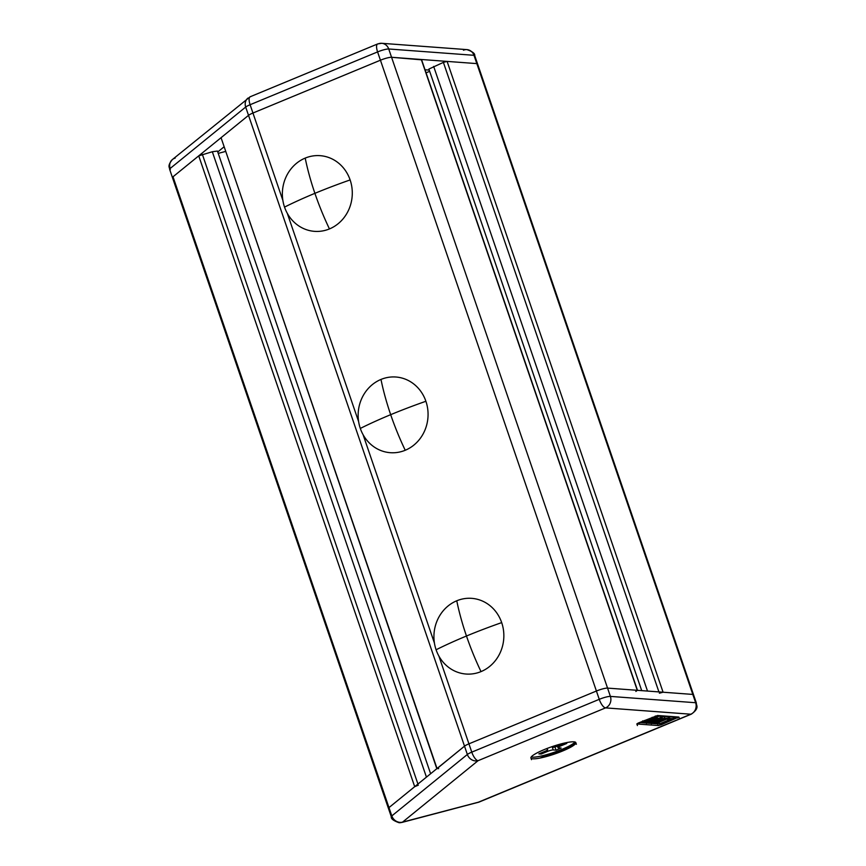 <?xml version="1.0" encoding="UTF-8"?>
<svg xmlns="http://www.w3.org/2000/svg" width="866" height="866" viewBox="0 0 866 866"><rect width="100%" height="100%" fill="white"/><g stroke="black" fill="none" stroke-linecap="round" stroke-linejoin="round"><path stroke-width="1.3" d="M565.087 749.025L548.081 756.072L565.087 749.025L566.494 747.878L565.563 747.802L566.743 747.975L565.087 749.025M173.384 177.909A8.898 1.461 -18.9 0 1 173.005 176.783L388.975 807.599L414.695 786.674L418.321 785.181L414.695 786.674L388.975 807.599A8.898 1.461 161.1 0 0 389.364 808.725M221.187 138.073L436.854 768.781L464.512 746.167L467.348 754.47A8.898 8.011 50.9 0 0 478.064 760.694L402.538 822.126A8.898 8.195 94.2 0 1 399.042 822.7A8.898 8.195 -85.8 0 0 402.538 822.126L478.422 802.187L690.808 714.212A8.898 8.195 -85.8 0 0 695.647 702.727L692.811 694.424A8.898 1.461 -18.9 0 1 693.146 695.409A8.898 1.461 161.1 0 0 692.811 694.424L663.085 692.215L659.372 693.201L663.085 692.215L447.105 61.399L476.83 63.608A8.898 1.461 -18.9 0 1 477.166 64.604A8.898 1.461 161.1 0 0 476.83 63.608L447.105 61.399L443.392 62.384L447.105 61.399L663.085 692.215L692.811 694.424L476.83 63.608L692.811 694.424A8.898 1.461 -18.9 0 1 693.536 694.727A8.898 1.461 161.1 0 0 692.811 694.424L695.647 702.727L610.389 696.405A8.898 8.195 94.2 0 1 605.55 707.89L478.064 760.694A8.898 3.139 -112.5 0 1 471.775 752.143L468.928 743.84A8.898 1.461 161.1 0 0 464.512 746.167L437.027 768.51L438.661 768.64M635.861 691.458L637.279 690.31L607.553 688.102A8.898 1.461 161.1 0 0 596.414 691.025L468.928 743.84L438.856 656.017L468.928 743.84L596.414 691.025L380.434 60.209A8.898 1.461 -18.9 0 1 391.573 57.286L421.417 59.819M173.005 176.783L198.725 155.858L212.322 151.745L217.431 151.052L212.322 151.745L198.725 155.858L173.005 176.783A8.898 1.461 161.1 0 0 172.464 177.595A8.898 1.461 -18.9 0 1 173.005 176.783L248.531 115.351A8.898 1.461 -18.9 0 1 252.948 113.024L380.434 60.209L252.948 113.024A8.898 1.461 161.1 0 0 248.531 115.351L221.057 137.694L248.531 115.351L464.512 746.167L245.684 107.048A8.898 8.011 -129.1 0 1 247.957 98.085A8.898 8.011 50.9 0 0 245.684 107.048L170.158 168.48L245.684 107.048L248.531 115.351L173.005 176.783A8.898 1.461 161.1 0 0 173.189 177.898A8.898 1.461 -18.9 0 1 172.464 177.595L388.444 808.411A8.898 1.461 -18.9 0 1 388.975 807.599L173.005 176.783M218.221 153.369L225.496 151.463L218.221 153.369M426.072 72.82L429.666 71.326L426.072 72.82M428.887 69.064L443.392 62.384L428.887 69.064L641.706 690.635L428.887 69.064M414.695 786.674L198.725 155.858L414.695 786.674M417.932 784.044L202.352 154.364L417.932 784.044M426.44 777.127L212.322 151.745L426.44 777.127M430.619 773.728L217.431 151.052L430.619 773.728M437.027 768.51L221.057 137.694L437.027 768.51M389.17 808.714A8.898 1.461 -18.9 0 1 388.975 807.599L391.822 815.902L467.348 754.47L391.822 815.902A8.898 8.011 50.9 0 0 402.538 822.126A8.898 8.011 -129.1 0 1 391.822 815.902L388.975 807.599L464.512 746.167A8.898 1.461 -18.9 0 1 468.928 743.84L596.414 691.025L468.928 743.84L471.775 752.143L599.25 699.327L596.414 691.025A8.898 1.461 -18.9 0 1 607.553 688.102L692.811 694.424L607.553 688.102L610.389 696.405A8.898 1.461 161.1 0 0 599.25 699.327A8.898 3.139 67.5 0 0 605.55 707.89A8.898 8.195 -85.8 0 0 610.389 696.405L607.553 688.102L637.279 690.31L421.298 59.494L391.573 57.286L607.553 688.102A8.898 1.461 161.1 0 0 596.414 691.025A8.898 1.461 -18.9 0 1 607.553 688.102L391.573 57.286A8.898 1.461 161.1 0 0 380.434 60.209L599.25 699.327A8.898 1.461 -18.9 0 1 610.389 696.405L695.647 702.727A8.898 1.461 -18.9 0 1 696.372 703.03A8.898 1.461 161.1 0 0 695.647 702.727A8.898 8.195 94.2 0 1 690.808 714.212L605.55 707.89L690.808 714.212L478.422 802.187A8.898 3.139 67.5 0 0 478.985 802.111A8.898 3.139 -112.5 0 1 478.422 802.187A8.898 3.572 75.3 0 1 477.848 802.49A8.898 3.572 -104.7 0 0 478.422 802.187L402.538 822.126L478.064 760.694A8.898 8.011 -129.1 0 1 467.348 754.47A8.898 1.461 -18.9 0 1 471.775 752.143A8.898 1.461 161.1 0 0 467.348 754.47L464.512 746.167A8.898 1.461 -18.9 0 1 468.928 743.84A8.898 1.461 161.1 0 0 464.512 746.167L388.975 807.599A8.898 1.461 161.1 0 0 388.444 808.411L391.28 816.714A8.898 1.461 -18.9 0 1 391.822 815.902A8.898 1.461 161.1 0 0 391.28 816.714C390.88 818.749 393.467 820.752 399.042 822.7A8.898 8.195 94.2 0 1 399.02 822.7M434.429 643.081L363.081 434.678L434.429 643.081M358.654 421.742L287.296 213.339L358.654 421.742M282.868 200.403L252.948 113.024L282.868 200.403M421.547 59.592L637.517 690.408L421.547 59.592M647.519 691.068L433.66 66.411L647.519 691.068M658.929 691.912L443.392 62.384L658.929 691.912M463.462 50.196A8.898 8.195 94.2 0 1 466.958 49.622C472.533 51.581 475.109 53.573 474.72 55.608A8.898 1.461 161.1 0 0 473.983 55.305A8.898 1.461 -18.9 0 1 474.72 55.608L477.556 63.911A8.898 1.461 161.1 0 0 476.83 63.608L473.983 55.305A8.898 8.195 -85.8 0 0 466.958 49.622A8.898 8.195 94.2 0 1 473.983 55.305L388.737 48.983L473.983 55.305L476.83 63.608L391.573 57.286L476.83 63.608A8.898 1.461 -18.9 0 1 477.556 63.911L696.372 703.03C695.961 705.379 700.085 707.858 691.36 714.125A8.898 3.139 -112.5 0 1 690.808 714.212A8.898 3.139 67.5 0 0 691.36 714.125L478.985 802.111L401.954 822.429A8.898 3.572 -104.7 0 0 402.538 822.126A8.898 3.572 75.3 0 1 401.954 822.429L399.042 822.7M456.761 600.777A118.588 41.914 67.5 0 0 466.471 636.012A118.588 19.453 -18.9 0 1 501.685 622.611A37.942 34.943 -85.8 0 0 456.761 600.777A37.942 34.943 94.2 0 1 501.685 622.611A37.942 34.943 94.2 0 1 481.02 671.605A37.942 34.943 94.2 0 1 436.096 649.781A37.942 34.943 94.2 0 1 456.761 600.777A37.942 34.943 -85.8 0 0 436.096 649.781A37.942 34.943 -85.8 0 0 481.02 671.605A118.588 41.914 -112.5 0 1 466.471 636.012A118.588 19.453 161.1 0 0 436.096 649.781A118.588 19.453 -18.9 0 1 466.471 636.012A118.588 41.914 67.5 0 0 481.02 671.605A37.942 34.943 -85.8 0 0 501.685 622.611A118.588 19.453 161.1 0 0 466.471 636.012A118.588 41.914 -112.5 0 1 456.761 600.777M250.729 96.678A8.898 3.139 -112.5 0 0 250.166 96.765A8.898 3.139 67.5 0 0 250.112 104.721A8.898 1.461 161.1 0 0 245.684 107.048A8.898 1.461 -18.9 0 1 250.112 104.721L377.587 51.917A8.898 1.461 -18.9 0 1 388.737 48.983A8.898 8.195 -85.8 0 0 381.7 43.3L377.641 43.95A8.898 3.139 67.5 0 0 377.587 51.917L380.434 60.209A8.898 1.461 -18.9 0 1 391.573 57.286L388.737 48.983A8.898 1.461 161.1 0 0 377.587 51.917A8.898 3.139 -112.5 0 1 377.641 43.95A8.898 3.139 -112.5 0 1 378.204 43.874A8.898 8.195 94.2 0 1 381.7 43.3A8.898 8.195 94.2 0 1 388.737 48.983L391.573 57.286A8.898 1.461 161.1 0 0 380.434 60.209L252.948 113.024L250.112 104.721L252.948 113.024L380.434 60.209L377.587 51.917L250.112 104.721A8.898 3.139 -112.5 0 1 250.166 96.765L172.431 159.517A8.898 8.011 50.9 0 0 170.158 168.48A8.898 1.461 161.1 0 0 169.628 169.292A8.898 1.461 -18.9 0 1 170.158 168.48A8.898 8.011 -129.1 0 1 172.431 159.517A8.898 8.011 -129.1 0 1 175.192 158.11M223.937 146.917L217.745 151.961L223.937 146.917M429.244 70.092L425.033 69.778L429.244 70.092M252.948 113.024A8.898 1.461 161.1 0 0 248.531 115.351A8.898 1.461 -18.9 0 1 252.948 113.024M170.353 169.595A8.898 1.461 -18.9 0 1 169.628 169.292L172.464 177.595M660.92 723.911L661.213 724.777L678.738 717.07L658.247 725.556L637.04 723.987L657.543 715.5L678.738 717.07L657.543 715.5L638.177 723.067L636.846 723.911L637.419 725.567M573.877 741.826A23.718 3.886 -18.9 0 1 562.597 751.006A23.718 3.886 -18.9 0 1 532.882 758.811A23.718 3.886 -18.9 0 1 544.162 749.631A23.718 3.886 -18.9 0 1 573.877 741.826A23.718 3.886 161.1 0 0 548.048 748.094A23.718 3.886 161.1 0 0 530.945 757.999A23.718 3.886 161.1 0 0 532.882 758.811A23.718 3.886 161.1 0 0 558.711 752.532A23.718 3.886 161.1 0 0 575.814 742.638A23.718 3.886 161.1 0 0 573.877 741.826M532.319 757.155A23.718 3.886 161.1 0 0 555.626 751.796A23.718 3.886 161.1 0 0 574.959 742A23.718 3.886 -18.9 0 1 555.626 751.796A23.718 3.886 -18.9 0 1 532.319 757.155M558.321 745.81L564.47 743.266L566.775 743.439L560.627 745.983A4.741 0.779 161.1 0 0 558.375 747.823L561.136 748.029L556.015 750.151L553.244 749.945A4.741 0.779 161.1 0 0 547.301 751.504L541.153 754.048L538.847 753.875L544.995 751.331A4.741 0.779 161.1 0 0 547.258 749.501A4.741 0.779 -18.9 0 1 547.648 749.664A4.741 0.779 -18.9 0 1 544.995 751.331L538.847 753.875L541.153 754.048L547.301 751.504L546.922 750.389L547.301 751.504A4.741 0.779 -18.9 0 1 553.244 749.945L556.015 750.151L561.136 748.029L558.375 747.823A4.741 0.779 -18.9 0 1 557.985 747.661A4.741 0.779 -18.9 0 1 560.627 745.983L560.291 744.998L560.627 745.983L566.775 743.439L564.47 743.266L558.321 745.81A4.741 0.779 -18.9 0 1 552.378 747.38A4.741 0.779 161.1 0 0 558.321 745.81M660.173 720.339L659.6 718.683L658.377 718.899A6.592 1.083 161.1 0 0 656.677 719.559L655.216 719.44A17.071 2.804 -18.9 0 1 657.413 718.628A4.07 0.671 -18.9 0 1 660.693 717.784A7.848 1.288 -18.9 0 1 662.198 717.892A4.07 0.671 -18.9 0 1 661.029 718.888A17.071 2.804 -18.9 0 1 657.262 720.577L659.719 721.302L657.413 721.129L664.882 719.17L664.514 718.076L664.882 719.17L661.819 720.436L657.413 721.129L657.229 720.588A17.071 2.804 -18.9 0 1 652.996 722.212A4.07 0.671 -18.9 0 1 649.727 723.056A7.848 1.288 -18.9 0 1 648.223 722.948A4.07 0.671 -18.9 0 1 648.19 722.904A4.07 0.671 -18.9 0 1 649.392 721.952A17.071 2.804 -18.9 0 1 650.723 721.324L652.163 721.432A6.592 1.083 161.1 0 0 651.167 721.876L652.044 721.941A6.592 1.083 161.1 0 0 653.635 721.324A6.592 1.083 161.1 0 0 653.646 721.324A43.354 7.112 161.1 0 0 655.757 720.458A43.354 7.112 161.1 0 0 657.824 719.592A6.592 1.083 -18.9 0 1 657.824 719.592A43.354 7.112 -18.9 0 1 655.757 720.458A43.354 7.112 -18.9 0 1 653.646 721.324A6.592 1.083 -18.9 0 1 653.635 721.324A6.592 1.083 -18.9 0 1 652.044 721.941L651.167 721.876A6.592 1.083 -18.9 0 1 652.163 721.432L650.723 721.324A17.071 2.804 161.1 0 0 649.392 721.952A4.07 0.671 161.1 0 0 648.223 722.948A7.848 1.288 161.1 0 0 649.727 723.056A4.07 0.671 161.1 0 0 652.996 722.212A17.071 2.804 161.1 0 0 657.262 720.577A17.071 2.804 161.1 0 0 661.029 718.888A4.07 0.671 161.1 0 0 662.198 717.892A7.848 1.288 161.1 0 0 660.693 717.784A4.07 0.671 161.1 0 0 657.413 718.628A17.071 2.804 161.1 0 0 655.216 719.44L656.677 719.559A6.592 1.083 -18.9 0 1 658.377 718.899L659.243 718.964A6.592 1.083 -18.9 0 1 657.835 719.592A6.592 1.083 161.1 0 0 657.835 719.592A6.592 1.083 161.1 0 0 659.243 718.964M655.746 717.416A4.07 0.671 161.1 0 0 652.466 718.26A17.071 2.804 161.1 0 0 644.445 721.584A4.07 0.671 161.1 0 0 643.276 722.58A7.848 1.288 161.1 0 0 644.78 722.699A4.07 0.671 161.1 0 0 648.049 721.854A17.071 2.804 161.1 0 0 652.315 720.209A17.071 2.804 161.1 0 0 656.082 718.52A4.07 0.671 161.1 0 0 657.251 717.524A7.848 1.288 161.1 0 0 655.746 717.416A7.848 1.288 -18.9 0 1 657.251 717.524L656.688 715.868L657.251 717.524A4.07 0.671 -18.9 0 1 657.283 717.568A4.07 0.671 -18.9 0 1 656.082 718.52A17.071 2.804 -18.9 0 1 652.315 720.209A17.071 2.804 -18.9 0 1 648.049 721.854A4.07 0.671 -18.9 0 1 644.78 722.699A7.848 1.288 -18.9 0 1 643.276 722.58A4.07 0.671 -18.9 0 1 643.243 722.536A4.07 0.671 -18.9 0 1 644.445 721.584L644.109 720.609L644.445 721.584A17.071 2.804 -18.9 0 1 652.466 718.26L652.141 717.286L652.466 718.26A4.07 0.671 -18.9 0 1 655.746 717.416L655.27 716.009L655.746 717.416M655.226 719.971L654.653 718.315L653.429 718.531A6.592 1.083 161.1 0 0 651.827 719.148A43.354 7.112 161.1 0 0 647.649 720.88A6.592 1.083 161.1 0 0 646.22 721.519L647.097 721.584A6.592 1.083 161.1 0 0 648.688 720.956A43.354 7.112 161.1 0 0 650.81 720.09A43.354 7.112 161.1 0 0 652.877 719.224A6.592 1.083 161.1 0 0 652.888 719.224A6.592 1.083 -18.9 0 1 652.877 719.224A43.354 7.112 -18.9 0 1 650.81 720.09A43.354 7.112 -18.9 0 1 648.699 720.956A6.592 1.083 -18.9 0 1 648.688 720.956A6.592 1.083 -18.9 0 1 647.097 721.584L646.22 721.519A6.592 1.083 -18.9 0 1 647.649 720.88A43.354 7.112 -18.9 0 1 651.827 719.148A6.592 1.083 -18.9 0 1 653.429 718.531L654.295 718.596A6.592 1.083 -18.9 0 1 652.888 719.224A6.592 1.083 161.1 0 0 654.295 718.596M659.719 721.302L652.022 723.251L655.973 723.543L668.53 718.347L664.568 718.044L664.005 716.388L661.981 717.221L664.005 716.388L664.568 718.044L668.53 718.347L667.957 716.68L664.005 716.388L667.957 716.68L668.53 718.347L655.973 723.543L652.022 723.251L654.09 721.822L656.807 722.515L656.276 720.977L656.807 722.515L659.719 721.302M673.564 718.715L669.613 718.423L673.564 718.715L672.99 717.059L669.039 716.767L672.99 717.059L673.564 718.715L661.007 723.911L673.564 718.715M669.916 719.538L669.548 718.455L669.916 719.538L659.6 723.814L661.007 723.911L659.6 723.814L669.916 719.538L667.372 719.354L669.613 718.423L669.039 716.767L669.613 718.423M554.922 746.968L556.015 750.151L554.922 746.968M552.367 747.369L553.244 749.945L552.367 747.369M540.817 753.063L541.153 754.048L540.817 753.063M575.76 743.255L569.612 745.81L575.76 743.255M552.833 752.76L540.059 758.053L552.833 752.76M656.688 715.868A4.07 0.671 -18.9 0 1 656.72 715.966A4.07 0.671 161.1 0 0 656.72 715.911L657.283 717.568M677.613 717.99L677.255 716.961M675.783 716.853L673.283 717.882L675.783 716.853M637.04 723.987L658.247 725.556L661.213 724.777M658.247 725.556L657.673 723.9L639.433 722.547L659.502 723.532M642.788 721.162L643.232 722.482M664.882 719.17L662.338 718.975L662.079 718.228L662.338 718.975L664.568 718.044M661.819 720.436L661.256 718.78L661.819 720.436M662.144 718.412L661.256 718.769L662.144 718.412M657.413 718.628L657.153 717.849L657.413 718.628M660.693 717.784L660.13 716.117A4.07 0.671 161.1 0 0 657.056 716.896A4.07 0.671 -18.9 0 1 660.13 716.117L660.693 717.784M662.198 717.892L661.635 716.236A7.848 1.288 161.1 0 0 660.13 716.117A7.848 1.288 -18.9 0 1 661.635 716.236L662.198 717.892A4.07 0.671 -18.9 0 1 662.23 717.936L661.667 716.279A4.07 0.671 161.1 0 0 661.635 716.236A4.07 0.671 -18.9 0 1 661.667 716.334A4.07 0.671 161.1 0 0 661.667 716.279M651.925 720.728A4.07 0.671 161.1 0 0 652.434 720.555L652.812 721.659L652.434 720.555A4.07 0.671 -18.9 0 1 651.925 720.728M647.865 721.919L648.179 722.839M652.163 721.432L651.817 720.415M655.356 719.451A17.071 2.804 -18.9 0 1 652.434 720.555A17.071 2.804 161.1 0 0 655.356 719.451M668.119 717.145L669.039 716.767L668.119 717.145M478.064 760.694L605.55 707.89A8.898 3.139 -112.5 0 1 599.25 699.327L471.775 752.143A8.898 3.139 67.5 0 0 478.064 760.694M573.238 745.648L548.081 756.072L573.238 745.648M659.069 722.255L659.6 723.814L659.069 722.255M380.986 379.438A118.588 41.914 67.5 0 0 390.685 414.673A118.588 19.453 -18.9 0 1 425.899 401.272A37.942 34.943 -85.8 0 0 380.986 379.438A37.942 34.943 94.2 0 1 425.899 401.272A37.942 34.943 94.2 0 1 405.234 450.266A37.942 34.943 94.2 0 1 360.31 428.443A37.942 34.943 94.2 0 1 380.986 379.438A37.942 34.943 -85.8 0 0 360.31 428.443A37.942 34.943 -85.8 0 0 405.234 450.266A118.588 41.914 -112.5 0 1 390.685 414.673A118.588 19.453 161.1 0 0 360.31 428.443A118.588 19.453 -18.9 0 1 390.685 414.673A118.588 41.914 67.5 0 0 405.234 450.266A37.942 34.943 -85.8 0 0 425.899 401.272A118.588 19.453 161.1 0 0 390.685 414.673A118.588 41.914 -112.5 0 1 380.986 379.438M305.2 158.099A118.588 41.914 67.5 0 0 314.899 193.334A118.588 19.453 -18.9 0 1 350.124 179.933A37.942 34.943 -85.8 0 0 305.2 158.099A37.942 34.943 94.2 0 1 350.124 179.933A37.942 34.943 94.2 0 1 329.448 228.927A37.942 34.943 94.2 0 1 284.535 207.104A37.942 34.943 94.2 0 1 305.2 158.099A37.942 34.943 -85.8 0 0 284.535 207.104A37.942 34.943 -85.8 0 0 329.448 228.927A118.588 41.914 -112.5 0 1 314.899 193.334A118.588 19.453 161.1 0 0 284.535 207.104A118.588 19.453 -18.9 0 1 314.899 193.334A118.588 41.914 67.5 0 0 329.448 228.927A37.942 34.943 -85.8 0 0 350.124 179.933A118.588 19.453 161.1 0 0 314.899 193.334A118.588 41.914 -112.5 0 1 305.2 158.099M381.7 43.3L466.958 49.622M250.166 96.765L377.641 43.95M172.431 159.517C166.878 166.261 169.79 167.376 169.628 169.292M646.437 723.456L645.874 721.789M530.945 757.999L531.508 759.655M557.985 747.661L557.466 746.146M679.507 718.812L678.933 717.145M643.243 722.536L642.669 720.869M648.19 722.904L647.616 721.237M651.384 723.824L650.821 722.157M575.814 742.638L576.388 744.295"/></g></svg>
